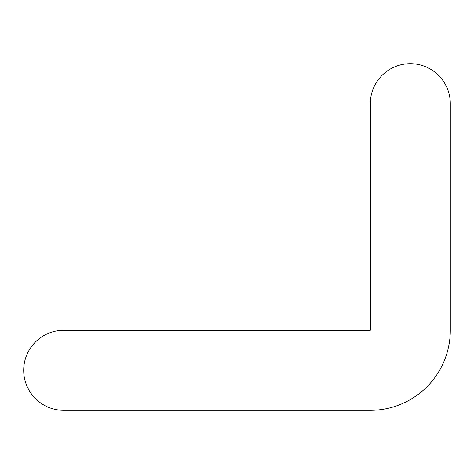 <?xml version="1.0" encoding="UTF-8"?>
<svg xmlns="http://www.w3.org/2000/svg" width="474" height="474" viewBox="0 0 474 474"><rect width="100%" height="100%" fill="white"/><g stroke="black" fill="none" stroke-linecap="round" stroke-linejoin="round"><path stroke-width="0.36" stroke-dasharray="2.37 1.78" d="M63.694 410.306A39.994 39.994 0 0 1 23.7 370.312A39.994 39.994 0 0 1 63.694 330.319L370.312 330.319L370.312 103.688A39.994 39.994 0 0 1 410.306 63.694A39.994 39.994 0 0 1 450.3 103.688L450.3 330.319A79.987 79.987 0 0 1 370.312 410.306L63.694 410.306"/><path stroke-width="0.71" d="M63.694 410.306A39.994 39.994 0 0 1 23.7 370.312A39.994 39.994 0 0 1 63.694 330.319L370.312 330.319L370.312 103.688A39.994 39.994 0 0 1 410.306 63.694A39.994 39.994 0 0 1 450.3 103.688L450.3 330.319A79.987 79.987 0 0 1 370.312 410.306L63.694 410.306"/></g></svg>
